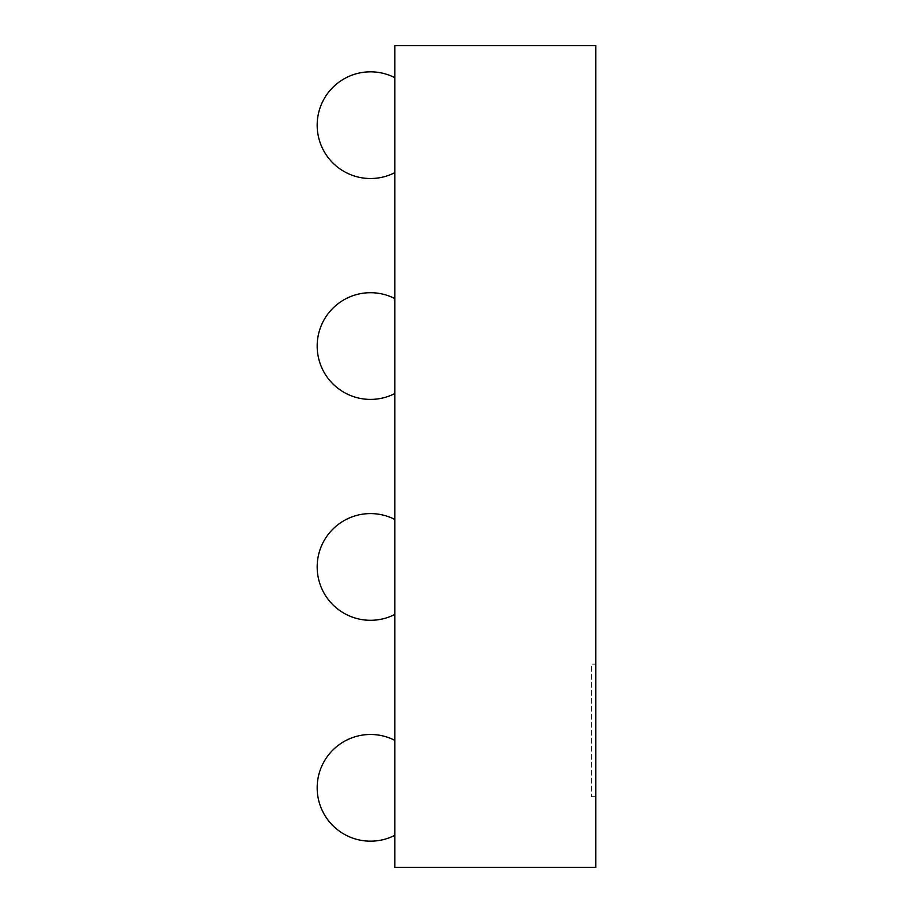 <?xml version="1.0" encoding="UTF-8"?>
<svg xmlns="http://www.w3.org/2000/svg" width="913" height="913" viewBox="0 0 913 913"><rect width="100%" height="100%" fill="white"/><g stroke="black" fill="none" stroke-linecap="round" stroke-linejoin="round"><path stroke-width="0.68" stroke-dasharray="4.57 3.42" d="M394.815 867.35L595.824 867.35L595.824 45.65L394.815 45.65L394.815 867.35M595.824 664.139L595.824 796.661L595.824 664.139L591.407 664.139L591.407 796.661L591.407 664.139M394.815 614.438L394.815 519.451L394.815 614.438A53.342 53.342 0 0 1 317.176 566.939A53.342 53.342 0 0 0 394.815 614.438M394.815 393.549L394.815 298.562L394.815 393.549A53.342 53.342 0 0 1 317.176 346.061A53.342 53.342 0 0 0 394.815 393.549M394.815 835.315L394.815 740.34L394.815 835.315A53.342 53.342 0 0 1 317.176 787.828A53.342 53.342 0 0 0 394.815 835.315M394.815 172.66L394.815 77.685L394.815 172.66A53.342 53.342 0 0 1 317.176 125.172A53.342 53.342 0 0 0 394.815 172.66M595.824 796.661L591.407 796.661M394.815 519.451A53.342 53.342 0 0 0 317.176 566.939A53.342 53.342 0 0 1 394.815 519.451M394.815 298.562A53.342 53.342 0 0 0 317.176 346.061A53.342 53.342 0 0 1 394.815 298.562M394.815 740.34A53.342 53.342 0 0 0 317.176 787.828A53.342 53.342 0 0 1 394.815 740.34M394.815 77.685A53.342 53.342 0 0 0 317.176 125.172A53.342 53.342 0 0 1 394.815 77.685"/><path stroke-width="1.37" d="M394.815 867.35L595.824 867.35L595.824 45.65L394.815 45.65L394.815 867.35M394.815 298.562A53.342 53.342 0 0 0 317.176 346.061A53.342 53.342 0 0 0 394.815 393.549M394.815 519.451A53.342 53.342 0 0 0 317.176 566.939A53.342 53.342 0 0 0 394.815 614.438M394.815 740.34A53.342 53.342 0 0 0 317.176 787.828A53.342 53.342 0 0 0 394.815 835.315M394.815 77.685A53.342 53.342 0 0 0 317.176 125.172A53.342 53.342 0 0 0 394.815 172.66"/></g></svg>
